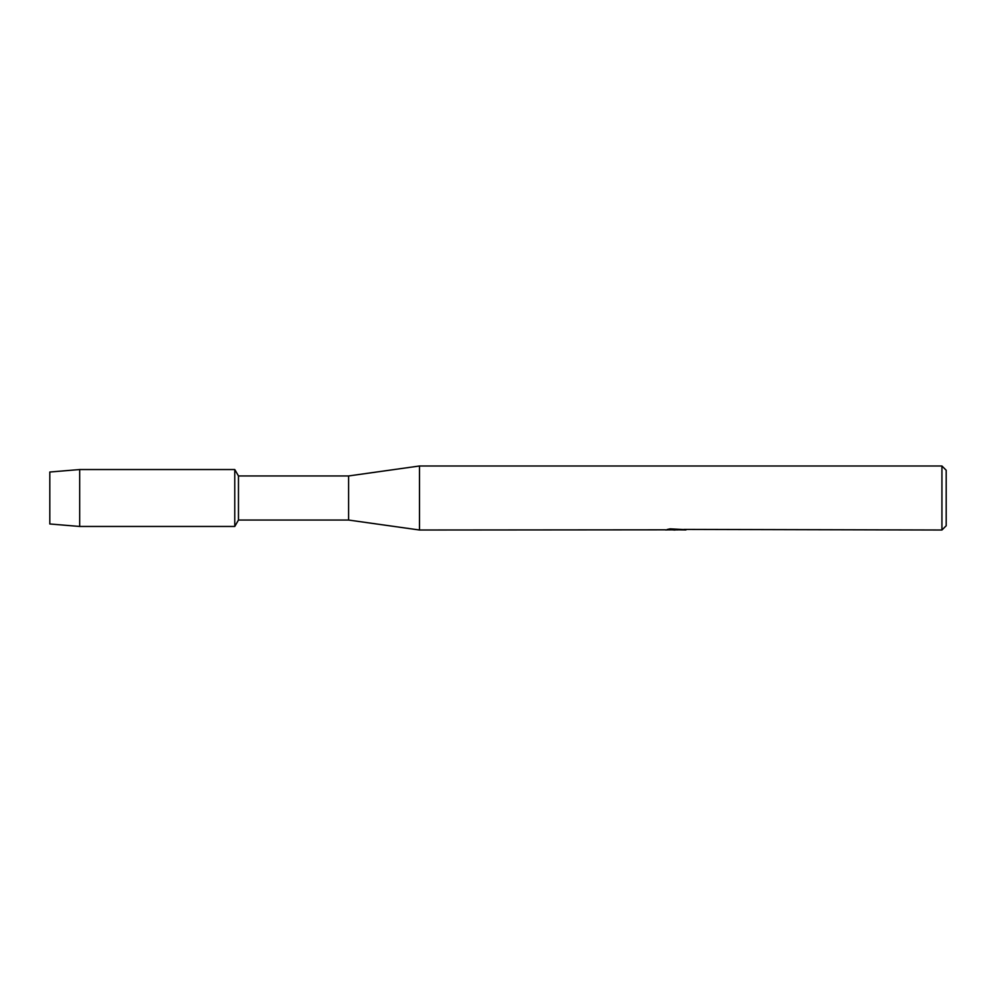 <?xml version="1.0" encoding="UTF-8"?>
<svg xmlns="http://www.w3.org/2000/svg" width="996" height="996" viewBox="0 0 996 996"><rect width="100%" height="100%" fill="white"/><g stroke="black" fill="none" stroke-linecap="round" stroke-linejoin="round"><path stroke-width="1.49" d="M665.54 529.822L419.49 530.009L348.6 520.049L238.467 520.049L234.77 526.461L79.68 526.461L49.8 523.971L49.8 472.029L79.68 469.539L234.77 469.539L238.467 475.951L348.6 475.951L419.49 465.991L941.93 465.991L946.2 470.249L946.2 525.751L941.93 530.009L684.028 529.411M238.467 520.049L238.467 475.951M234.77 526.461L234.77 469.539L234.77 526.461M348.6 520.049L348.6 475.951M419.49 530.009L419.49 465.991M676.209 529.872L672.3 529.872M675.151 530.009L673.782 530.009M941.93 530.009L941.93 465.991M665.54 529.959L676.296 529.523L667.083 529.523L670.084 528.851L684.75 529.598M685.945 529.735C676.346 529.785 676.346 529.86 685.945 529.934M668.876 529.872L675.587 529.797M678.201 529.872L675.375 529.872M667.644 529.374L676.296 529.523M79.68 526.461L79.68 469.539M49.8 523.971L49.8 472.029"/></g></svg>
